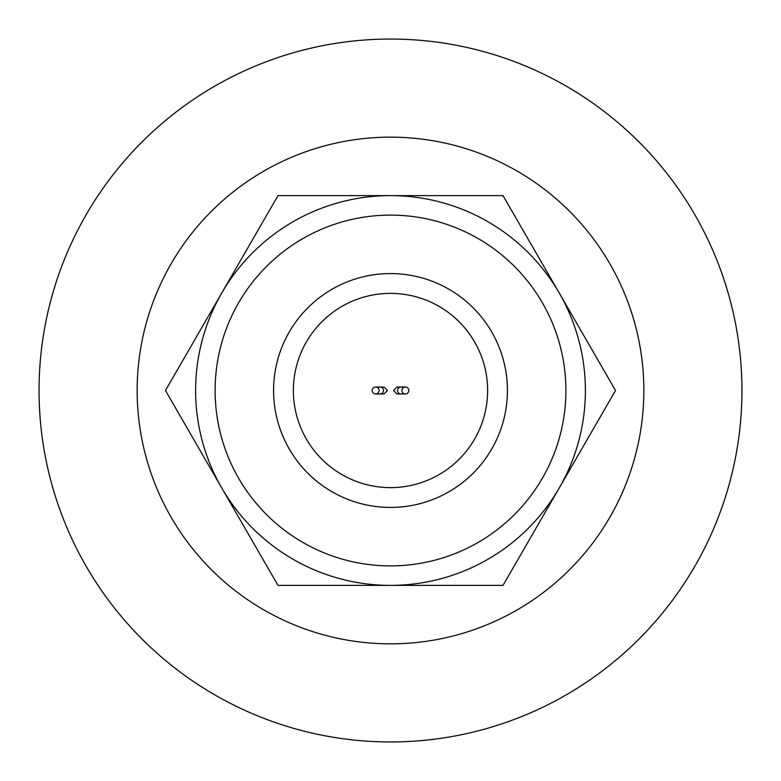 <?xml version="1.0" encoding="UTF-8"?>
<svg xmlns="http://www.w3.org/2000/svg" width="781" height="781" viewBox="0 0 781 781"><rect width="100%" height="100%" fill="white"/><g stroke="black" fill="none" stroke-linecap="round" stroke-linejoin="round"><path stroke-width="1.17" d="M741.95 390.5A351.45 351.45 0 0 0 390.5 39.05A351.45 351.45 0 0 0 39.05 390.5A351.45 351.45 0 0 0 390.5 741.95A351.45 351.45 0 0 0 741.95 390.5M137.153 390.5A253.347 253.347 0 0 0 390.5 643.847A253.347 253.347 0 0 0 643.847 390.5A253.347 253.347 0 0 0 390.5 137.153A253.347 253.347 0 0 0 137.153 390.5A253.347 253.347 0 0 1 390.5 137.153A253.347 253.347 0 0 1 643.847 390.5A253.347 253.347 0 0 1 390.5 643.847A253.347 253.347 0 0 1 137.153 390.5M277.987 195.621L165.474 390.5L221.726 487.94L277.987 585.379L503.013 585.379L615.526 390.5L503.013 195.621L277.987 195.621L221.726 293.06A194.879 194.879 0 0 0 390.5 585.379L277.987 585.379M503.013 195.621L390.5 195.621A194.879 194.879 0 0 0 221.726 293.06M615.526 390.5L559.274 293.06A194.879 194.879 0 0 1 390.5 585.379M503.013 585.379L559.274 487.94M165.474 390.5L221.726 487.94M390.5 195.621A194.879 194.879 0 0 1 559.274 293.06M390.5 215.107A175.393 175.393 0 0 1 565.893 390.5A175.393 175.393 0 0 1 390.5 565.893A175.393 175.393 0 0 0 565.893 390.5A175.393 175.393 0 0 0 390.5 215.107A175.393 175.393 0 0 0 215.107 390.5A175.393 175.393 0 0 0 390.5 565.893A175.393 175.393 0 0 1 215.107 390.5A175.393 175.393 0 0 1 390.5 215.107M507.425 390.5A116.925 116.925 0 0 1 390.5 507.425A116.925 116.925 0 0 1 273.575 390.5A116.925 116.925 0 0 1 390.5 273.575A116.925 116.925 0 0 1 507.425 390.5M487.627 390.5A97.127 97.127 0 0 0 390.5 293.373A97.127 97.127 0 0 0 293.373 390.5A97.127 97.127 0 0 0 390.5 487.627A97.127 97.127 0 0 0 487.627 390.5M380.074 393.966A3.466 3.407 90 0 0 383.481 390.5A3.466 3.407 90 0 0 380.074 387.034L384.037 387.034L387.503 390.5L384.037 393.966L375.651 393.966A3.466 3.466 0 0 1 372.186 390.5A3.466 3.466 0 0 1 375.651 387.034A3.466 3.466 0 0 1 379.117 390.5A3.466 3.466 0 0 1 375.651 393.966M400.926 387.034A3.466 3.407 -90 0 0 397.519 390.5A3.466 3.407 -90 0 0 400.926 393.966L396.963 393.966L393.497 390.5L396.963 387.034L405.349 387.034A3.466 3.466 0 0 1 408.814 390.5A3.466 3.466 0 0 1 405.349 393.966A3.466 3.466 0 0 1 401.883 390.5A3.466 3.466 0 0 1 405.349 387.034A3.466 3.466 0 0 1 408.814 390.5A3.466 3.466 0 0 1 405.349 393.966A3.466 3.466 0 0 1 401.883 390.5A3.466 3.466 0 0 1 405.349 387.034M379.117 390.5A3.466 3.466 0 0 1 375.651 393.966A3.466 3.466 0 0 1 372.186 390.5A3.466 3.466 0 0 1 375.651 387.034A3.466 3.466 0 0 1 379.117 390.5M380.074 387.034L375.651 387.034M400.926 393.966L405.349 393.966"/></g></svg>
